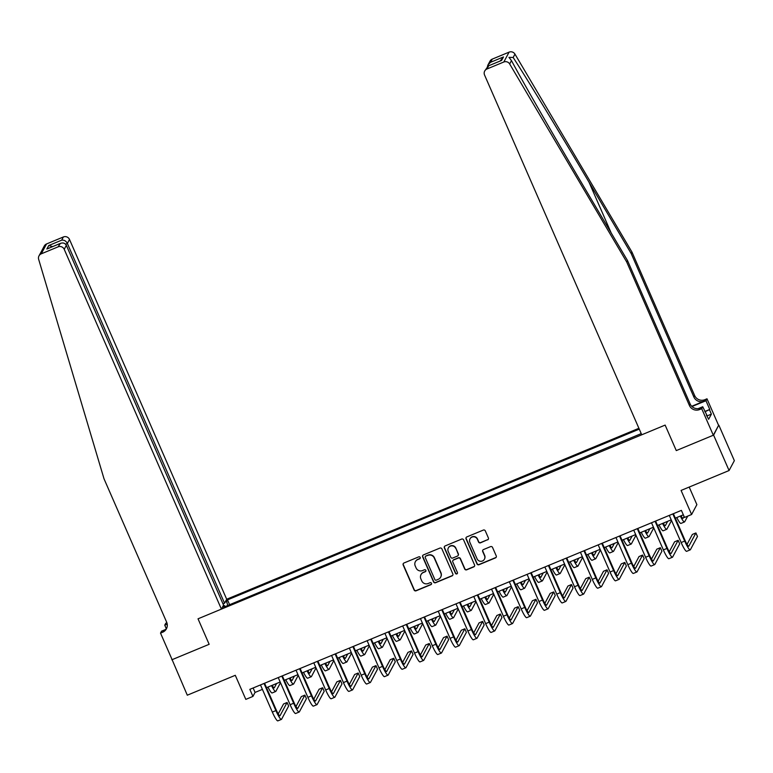<?xml version="1.0" encoding="UTF-8"?>
<svg xmlns="http://www.w3.org/2000/svg" width="773" height="773" viewBox="0 0 773 773"><rect width="100%" height="100%" fill="white"/><g stroke="black" fill="none" stroke-linecap="round" stroke-linejoin="round"><path stroke-width="1.16" d="M420.193 557.41A1.073 1.053 -151.9 0 0 418.792 556.84L403.96 562.995A1.527 1.498 -151.9 0 0 403.177 564.966L414.106 589.992A1.527 1.498 -151.9 0 0 416.116 590.804L430.938 584.649A1.073 1.053 -151.9 0 0 431.489 583.277A1.073 1.053 -151.9 0 0 430.088 582.707L428.174 583.499A4.889 4.802 -151.9 0 1 421.758 580.9L420.85 578.822A4.889 4.802 -151.9 0 1 423.372 572.513L425.295 571.72A1.073 1.053 -151.9 0 0 425.846 570.339A1.073 1.053 -151.9 0 0 424.445 569.778L422.522 570.571A4.889 4.802 -151.9 0 1 416.116 567.971L415.198 565.884A4.889 4.802 -151.9 0 1 417.72 559.584L419.642 558.792A1.073 1.053 -151.9 0 0 420.193 557.41M487.599 539.892A1.527 1.498 -151.9 0 0 488.381 537.921L485.318 530.896A1.527 1.498 -151.9 0 0 483.309 530.085L466.844 536.916A1.527 1.498 -151.9 0 0 466.051 538.887L476.989 563.913A1.527 1.498 -151.9 0 0 478.989 564.725L495.464 557.893A1.527 1.498 -151.9 0 0 496.247 555.922L492.546 547.448A1.527 1.498 -151.9 0 0 490.536 546.637L483.492 549.555A1.527 1.498 -151.9 0 0 482.7 551.526L484.545 555.729A4.087 4.01 -151.9 0 1 480.661 561.304A4.087 4.01 -151.9 0 1 477.076 558.831L469.878 542.356A4.087 4.01 -151.9 0 1 473.752 536.781A4.087 4.01 -151.9 0 1 477.347 539.254L478.545 541.999A1.527 1.498 -151.9 0 0 480.545 542.81L487.734 539.622A1.527 1.498 -151.9 0 0 488.401 539.081M172.012 659.446L187.298 695.198L235.292 675.302L245.814 699.381L252.926 696.425L249.834 689.352L681.4 510.373L684.491 517.456L691.603 514.509L696.879 504.634L689.197 487.058M713.605 435.112L718.59 425.363L713.315 435.228L676.278 450.591L713.605 435.112L729.074 470.525L681.081 490.43L691.603 514.509M171.828 659.784L209.154 644.305L198.023 618.815L665.138 425.092L676.278 450.591L665.138 425.092L641.745 434.793L484.555 75.01A4.677 4.58 -151.9 0 1 486.971 68.99L503.812 62.004L509.088 52.139A4.677 4.58 28.1 0 1 514.953 54.11L631.995 252.133L694.656 395.554A7.788 7.643 -151.9 0 0 704.86 399.689L706.995 398.8L718.59 425.363M441.905 548.898A1.527 1.498 -151.9 0 0 439.905 548.086L423.43 554.917A1.527 1.498 -151.9 0 0 422.647 556.889L433.576 581.914A1.527 1.498 -151.9 0 0 435.586 582.726L452.05 575.895A1.527 1.498 -151.9 0 0 452.843 573.924L441.905 548.898M445.142 545.922L461.607 539.09A1.527 1.498 -151.9 0 1 463.607 539.902L474.545 564.928A1.527 1.498 -151.9 0 1 473.752 566.899L466.708 569.817A1.527 1.498 -151.9 0 1 464.708 569.005L460.273 558.86A1.527 1.498 -151.9 0 0 458.263 558.048L453.587 559.981A1.527 1.498 -151.9 0 0 452.804 561.952L457.423 572.522A1.073 1.053 -151.9 0 1 456.408 573.981A1.073 1.053 -151.9 0 1 455.461 573.334L444.349 547.883A1.527 1.498 -151.9 0 1 445.142 545.922M718.88 425.247L734.35 460.66L729.074 470.525M638.904 428.29L226.692 599.239L69.502 239.456L67.367 243.447L65.589 244.181M225.098 606.592L224.441 605.607L223.581 607.22L641.223 433.605M224.441 605.607L222.953 606.235M225.146 602.119L226.644 601.5L227.764 605.491M229.62 604.718L227.504 599.887L226.644 601.5M227.504 599.887L639.271 429.131M252.926 696.425L255.061 692.424L262.414 689.381M266.521 687.68L280.184 682.008M284.29 680.308L297.963 674.636M302.069 672.935L315.732 667.263M319.838 665.563L333.511 659.9M337.617 658.19L351.29 652.528M355.387 650.827L369.059 645.155M373.166 643.455L386.838 637.783M390.935 636.082L404.608 630.41M408.714 628.71L422.387 623.038M426.483 621.337L440.156 615.666M444.262 613.965L457.935 608.293M462.041 606.592L475.704 600.93M479.811 599.22L493.483 593.558M497.59 591.857L511.253 586.185M515.359 584.485L529.032 578.813M533.138 577.112L546.811 571.44M550.907 569.74L564.58 564.068M568.686 562.367L582.359 556.695M586.456 554.995L600.128 549.323M604.235 547.622L617.907 541.96M622.004 540.25L635.677 534.587M639.783 532.887L653.456 527.215M657.562 525.514L671.225 519.842M675.331 518.142L683.342 514.818M253.119 687.98L255.061 692.424M420.222 558.183A1.073 1.053 -151.9 0 1 419.787 558.521L417.864 559.323A4.889 4.802 -151.9 0 0 415.497 561.459L415.352 561.729M421.005 574.658L421.15 574.387A4.889 4.802 -151.9 0 1 423.517 572.252L425.44 571.45A1.073 1.053 -151.9 0 0 425.875 571.112M403.303 563.536A1.527 1.498 -151.9 0 0 403.313 564.696L414.251 589.722A1.527 1.498 -151.9 0 0 416.251 590.533L431.083 584.388A1.073 1.053 -151.9 0 0 431.518 584.04M422.773 555.458A1.527 1.498 -151.9 0 0 422.792 556.618L433.721 581.644A1.527 1.498 -151.9 0 0 435.721 582.456L452.195 575.634A1.527 1.498 -151.9 0 0 452.862 575.093M425.817 556.231A1.073 1.053 -151.9 0 0 425.266 557.604L434.861 579.576A1.073 1.053 -151.9 0 0 436.272 580.146L438.291 579.306A4.889 4.802 -151.9 0 0 440.813 573.006L434.252 557.99A4.889 4.802 -151.9 0 0 427.846 555.391L425.962 555.961A1.073 1.053 -151.9 0 0 425.44 556.434L425.305 556.695M440.658 577.16L440.803 576.89A4.889 4.802 -151.9 0 0 440.958 572.735L440.813 573.006M425.962 555.961L427.991 555.12A4.889 4.802 -151.9 0 1 434.397 557.72L440.958 572.735M452.852 560.657L452.997 560.386A1.527 1.498 -151.9 0 1 453.732 559.72L458.408 557.777A1.527 1.498 -151.9 0 1 460.408 558.589L464.844 568.744A1.527 1.498 -151.9 0 0 466.853 569.556L473.897 566.628A1.527 1.498 -151.9 0 0 474.564 566.087M444.475 546.463A1.527 1.498 -151.9 0 0 444.494 547.622L455.606 573.064A1.073 1.053 -151.9 0 0 457.452 573.295M455.674 548.328A4.087 4.01 -151.9 0 0 448.33 547.941A4.087 4.01 -151.9 0 0 448.205 551.42L450.736 557.227A1.527 1.498 -151.9 0 0 452.736 558.038L457.413 556.096A1.527 1.498 -151.9 0 0 458.205 554.135L455.809 548.057A4.087 4.01 -151.9 0 0 448.475 547.68L448.33 547.941M458.157 555.429L458.302 555.159A1.527 1.498 -151.9 0 0 458.35 553.864L458.205 554.135M455.809 548.057L458.35 553.864M470.003 538.878L470.148 538.607A4.087 4.01 -151.9 0 1 477.482 538.984L478.68 541.738A1.527 1.498 -151.9 0 0 480.69 542.549L487.734 539.622M484.41 559.208L484.555 558.937A4.087 4.01 -151.9 0 0 484.681 555.468L484.545 555.729M482.825 550.096A1.527 1.498 -151.9 0 0 482.845 551.255L484.681 555.468M466.177 537.457A1.527 1.498 -151.9 0 0 466.196 538.617L477.134 563.643A1.527 1.498 -151.9 0 0 479.134 564.454L495.599 557.633A1.527 1.498 -151.9 0 0 496.266 557.091M272.144 685.342A7.788 1.179 67.5 0 0 274.222 687.873A7.788 1.179 67.5 0 0 274.328 687.767L276.618 683.487M272.511 685.989L273.062 684.965M280.483 682.694L275.874 691.304A11.682 1.768 -112.5 0 1 275.71 691.477A11.682 1.768 -112.5 0 1 271.516 685.603M275.71 691.477L272.154 692.946A11.682 1.768 -112.5 0 1 267.97 687.081M264.579 683.235L276.241 709.933A7.788 1.179 67.5 0 0 279.932 715.788A7.788 1.179 67.5 0 0 280.048 715.682L287.102 702.493L288.648 706.029L281.594 719.228A11.682 1.768 -112.5 0 1 281.43 719.392L277.874 720.861A11.682 1.768 -112.5 0 1 272.328 712.078L260.472 684.936M281.43 719.392A11.682 1.768 -112.5 0 1 275.884 710.6L264.028 683.458M287.102 702.493L283.546 703.971L278.232 713.904M38.988 255.882A4.677 4.58 -151.9 0 0 38.65 259.313L104.007 478.777L166.659 622.197A7.788 7.643 28.1 0 1 162.649 632.227L160.513 633.106L172.118 659.669L209.154 644.305L198.023 618.815L221.407 609.114L64.227 249.321A4.677 4.58 -151.9 0 0 58.101 246.848L41.259 253.834A4.677 4.58 -151.9 0 0 38.988 255.882L41.935 250.442M223.001 603.877L224.557 603.23L67.367 243.447C66.005 240.944 64.111 239.852 61.676 240.161L63.376 236.973L46.535 243.959L41.259 253.834M224.557 603.23L226.692 599.239M166.292 628.691L164.755 625.173L165.789 623.241L166.891 622.787M160.513 633.106L161.547 631.174L165.374 629.589M221.407 609.114L223.542 605.124L66.352 245.341L64.227 249.321M167.219 624.149L164.755 625.173M42.042 250.181L44.274 246.007A4.677 4.58 28.1 0 1 46.535 243.959M63.376 236.973A4.677 4.58 28.1 0 1 69.502 239.456M166.765 628.062A7.788 7.643 28.1 0 1 163.422 630.768L162.649 632.227M58.101 246.848L60.4 243.369L48.071 248.529M47.462 248.742L59.801 243.659C62.758 242.374 64.942 242.935 66.352 245.341M46.863 249.022L48.738 245.534L52.699 246.568M631.995 252.133L631.212 253.592L589.036 182.235C559.41 132.019 526.22 77.464 513.156 57.482L508.972 57.357L511.475 60.613C523.35 82.827 555.642 139.053 585.316 189.182L627.502 260.54L690.154 403.96A7.788 7.643 -151.9 0 0 700.357 408.096L699.584 409.555L701.71 408.675L713.315 435.228M627.502 260.54L626.719 262.008L689.381 405.419A7.788 7.643 -151.9 0 0 699.584 409.555M691.709 406.279L704.077 401.148A7.788 7.643 -151.9 0 1 693.874 397.013L631.212 253.592M492.246 59.125L490.536 62.313L488.005 64.855L489.985 61.173A4.677 4.58 28.1 0 1 492.246 59.125L509.088 52.139M511.475 60.613L509.678 63.975L626.719 262.008M704.821 411.497L709.759 409.448L704.947 411.777M706.435 415.169L708.638 419.275L711.392 414.125L709.537 409.874M706.783 415.024L702.744 406.743L701.71 408.675M706.995 398.8L705.962 400.733L691.97 406.54M709.759 409.448L705.962 400.733M698.135 408.646L702.744 406.743M509.678 63.975A4.677 4.58 -151.9 0 0 503.812 62.004M711.392 414.125L707.16 415.884M488.005 64.855L487.444 66.41M490.536 62.313L503.484 56.941L500.131 61.009M503.484 56.941L501.609 60.439L500.73 60.806M501.609 60.439L488.217 65.956L484.7 71.039M289.923 677.969A7.788 1.179 67.5 0 0 291.991 680.511A7.788 1.179 67.5 0 0 292.107 680.395L294.387 676.114M290.29 678.617L290.841 677.592M298.262 675.322L293.653 683.941A11.682 1.768 -112.5 0 1 293.489 684.105A11.682 1.768 -112.5 0 1 289.295 678.23M293.489 684.105L289.933 685.574A11.682 1.768 -112.5 0 1 285.739 679.709M307.693 670.606A7.788 1.179 67.5 0 0 309.77 673.138A7.788 1.179 67.5 0 0 309.876 673.022L312.166 668.751M308.06 671.244L308.611 670.22M316.031 667.949L311.422 676.568A11.682 1.768 -112.5 0 1 311.258 676.733A11.682 1.768 -112.5 0 1 307.074 670.858M311.258 676.733L307.702 678.201A11.682 1.768 -112.5 0 1 303.518 672.336M325.472 663.234A7.788 1.179 67.5 0 0 327.539 665.766A7.788 1.179 67.5 0 0 327.655 665.65L329.945 661.379M325.839 663.872L326.39 662.848M333.81 660.577L329.201 669.196A11.682 1.768 -112.5 0 1 329.037 669.36A11.682 1.768 -112.5 0 1 324.844 663.485M329.037 669.36L325.481 670.838A11.682 1.768 -112.5 0 1 321.288 664.964M282.348 675.863L294.011 702.56A7.788 1.179 67.5 0 0 297.711 708.426A7.788 1.179 67.5 0 0 297.818 708.31L304.871 695.12L306.427 698.666L299.373 711.856A11.682 1.768 -112.5 0 1 299.199 712.02L295.644 713.489A11.682 1.768 -112.5 0 1 290.107 704.705L278.241 677.563M299.199 712.02A11.682 1.768 -112.5 0 1 293.653 703.227L281.797 676.085M304.871 695.12L301.325 696.599L296.001 706.532M300.127 668.49L311.79 695.188A7.788 1.179 67.5 0 0 315.481 701.053A7.788 1.179 67.5 0 0 315.597 700.937L322.65 687.748L324.196 691.294L317.143 704.483A11.682 1.768 -112.5 0 1 316.978 704.647L313.423 706.126A11.682 1.768 -112.5 0 1 307.876 697.333L296.02 670.191M316.978 704.647A11.682 1.768 -112.5 0 1 311.432 695.855L299.576 668.722M322.65 687.748L319.094 689.226L313.78 699.159M317.896 661.118L329.559 687.815A7.788 1.179 67.5 0 0 333.26 693.681A7.788 1.179 67.5 0 0 333.366 693.565L340.429 680.375L341.975 683.921L334.922 697.111A11.682 1.768 -112.5 0 1 334.748 697.275L331.192 698.753A11.682 1.768 -112.5 0 1 325.655 689.96L313.79 662.819M334.748 697.275A11.682 1.768 -112.5 0 1 329.211 688.492L317.345 661.35M340.429 680.375L336.873 681.854L331.559 691.787M343.241 655.862A7.788 1.179 67.5 0 0 345.318 658.393A7.788 1.179 67.5 0 0 345.425 658.277L347.715 654.006M343.618 656.499L344.159 655.475M351.58 653.204L346.98 661.823A11.682 1.768 -112.5 0 1 346.806 661.988A11.682 1.768 -112.5 0 1 342.623 656.122M346.806 661.988L343.251 663.466A11.682 1.768 -112.5 0 1 339.067 657.591M335.675 653.745L347.338 680.453A7.788 1.179 67.5 0 0 351.029 686.308A7.788 1.179 67.5 0 0 351.145 686.202L358.199 673.003L359.745 676.549L352.691 689.738A11.682 1.768 -112.5 0 1 352.527 689.903L348.971 691.381A11.682 1.768 -112.5 0 1 343.425 682.588L331.569 655.446M352.527 689.903A11.682 1.768 -112.5 0 1 346.98 681.119L335.124 653.977M358.199 673.003L354.643 674.481L349.328 684.424M361.02 648.489A7.788 1.179 67.5 0 0 363.088 651.021A7.788 1.179 67.5 0 0 363.204 650.914L365.494 646.634M361.387 649.136L361.938 648.112M369.359 645.832L364.75 654.451A11.682 1.768 -112.5 0 1 364.585 654.615A11.682 1.768 -112.5 0 1 360.392 648.75M364.585 654.615L361.03 656.093A11.682 1.768 -112.5 0 1 356.836 650.219M353.445 646.373L365.117 673.08A7.788 1.179 67.5 0 0 368.808 678.936A7.788 1.179 67.5 0 0 368.924 678.829L375.978 665.64L377.524 669.176L370.47 682.366A11.682 1.768 -112.5 0 1 370.296 682.53L366.74 684.008A11.682 1.768 -112.5 0 1 361.204 675.216L349.348 648.074M370.296 682.53A11.682 1.768 -112.5 0 1 364.759 673.747L352.894 646.605M375.978 665.64L372.422 667.109L367.107 677.051M378.789 641.117A7.788 1.179 67.5 0 0 380.867 643.648A7.788 1.179 67.5 0 0 380.973 643.542L383.263 639.261M379.166 641.764L379.707 640.74M387.138 638.459L382.529 647.078A11.682 1.768 -112.5 0 1 382.355 647.243A11.682 1.768 -112.5 0 1 378.171 641.377M382.355 647.243L378.799 648.721A11.682 1.768 -112.5 0 1 374.615 642.846M371.224 639L382.886 665.708A7.788 1.179 67.5 0 0 386.587 671.563A7.788 1.179 67.5 0 0 386.693 671.457L393.747 658.267L395.293 661.804L388.239 674.993A11.682 1.768 -112.5 0 1 388.075 675.158L384.519 676.636A11.682 1.768 -112.5 0 1 378.973 667.843L367.117 640.711M388.075 675.158A11.682 1.768 -112.5 0 1 382.529 666.374L370.673 639.232M393.747 658.267L390.191 659.736L384.877 669.679M396.568 633.744A7.788 1.179 67.5 0 0 398.646 636.276A7.788 1.179 67.5 0 0 398.752 636.169L401.042 631.889M396.936 634.391L397.486 633.367M404.907 631.097L400.298 639.706A11.682 1.768 -112.5 0 1 400.134 639.88A11.682 1.768 -112.5 0 1 395.94 634.005M400.134 639.88L396.578 641.348A11.682 1.768 -112.5 0 1 392.384 635.483M388.993 631.638L400.665 658.335A7.788 1.179 67.5 0 0 404.356 664.191A7.788 1.179 67.5 0 0 404.472 664.084L411.526 650.895L413.072 654.431L406.018 667.621A11.682 1.768 -112.5 0 1 405.844 667.795L402.298 669.263A11.682 1.768 -112.5 0 1 396.752 660.48L384.896 633.338M405.844 667.795A11.682 1.768 -112.5 0 1 400.308 659.002L388.452 631.86M411.526 650.895L407.97 652.364L402.656 662.306M414.338 626.372A7.788 1.179 67.5 0 0 416.415 628.903A7.788 1.179 67.5 0 0 416.531 628.797L418.811 624.516M414.714 627.019L415.256 625.995M422.686 623.724L418.077 632.343A11.682 1.768 -112.5 0 1 417.903 632.507A11.682 1.768 -112.5 0 1 413.719 626.632M417.903 632.507L414.357 633.976A11.682 1.768 -112.5 0 1 410.163 628.111M406.772 624.265L418.435 650.963A7.788 1.179 67.5 0 0 422.135 656.828A7.788 1.179 67.5 0 0 422.242 656.712L429.295 643.523L430.841 647.059L423.788 660.258A11.682 1.768 -112.5 0 1 423.623 660.422L420.068 661.891A11.682 1.768 -112.5 0 1 414.521 653.108L402.665 625.966M423.623 660.422A11.682 1.768 -112.5 0 1 418.077 651.629L406.221 624.487M429.295 643.523L425.739 645.001L420.425 654.934M432.117 618.999A7.788 1.179 67.5 0 0 434.194 621.54A7.788 1.179 67.5 0 0 434.3 621.424L436.59 617.154M432.484 619.646L433.035 618.622M440.455 616.352L435.846 624.971A11.682 1.768 -112.5 0 1 435.682 625.135A11.682 1.768 -112.5 0 1 431.489 619.26M435.682 625.135L432.126 626.603A11.682 1.768 -112.5 0 1 427.933 620.738M424.541 616.893L436.214 643.59A7.788 1.179 67.5 0 0 439.905 649.455A7.788 1.179 67.5 0 0 440.021 649.339L447.074 636.15L448.62 639.696L441.567 652.885A11.682 1.768 -112.5 0 1 441.402 653.05L437.847 654.518A11.682 1.768 -112.5 0 1 432.3 645.735L420.444 618.593M441.402 653.05A11.682 1.768 -112.5 0 1 435.856 644.257L424 617.115M447.074 636.15L443.518 637.628L438.204 647.561M449.896 611.636A7.788 1.179 67.5 0 0 451.963 614.168A7.788 1.179 67.5 0 0 452.079 614.052L454.36 609.781M450.263 612.274L450.804 611.25M458.234 608.979L453.625 617.598A11.682 1.768 -112.5 0 1 453.461 617.762A11.682 1.768 -112.5 0 1 449.268 611.887M453.461 617.762L449.905 619.231A11.682 1.768 -112.5 0 1 445.712 613.366M442.32 609.52L453.983 636.218A7.788 1.179 67.5 0 0 457.684 642.083A7.788 1.179 67.5 0 0 457.79 641.967L464.844 628.778L466.39 632.324L459.336 645.513A11.682 1.768 -112.5 0 1 459.172 645.677L455.616 647.156A11.682 1.768 -112.5 0 1 450.07 638.363L438.214 611.221M459.172 645.677A11.682 1.768 -112.5 0 1 453.625 636.884L441.769 609.752M464.844 628.778L461.288 630.256L455.973 640.189M467.665 604.264A7.788 1.179 67.5 0 0 469.742 606.795A7.788 1.179 67.5 0 0 469.849 606.679L472.139 602.409M468.032 604.901L468.583 603.877M476.004 601.607L471.395 610.226A11.682 1.768 -112.5 0 1 471.23 610.39A11.682 1.768 -112.5 0 1 467.037 604.525M471.23 610.39L467.675 611.868A11.682 1.768 -112.5 0 1 463.491 605.993M460.09 602.148L471.762 628.855A7.788 1.179 67.5 0 0 475.453 634.71A7.788 1.179 67.5 0 0 475.569 634.594L482.623 621.405L484.169 624.951L477.115 638.14A11.682 1.768 -112.5 0 1 476.951 638.305L473.395 639.783A11.682 1.768 -112.5 0 1 467.849 630.99L455.993 603.848M476.951 638.305A11.682 1.768 -112.5 0 1 471.404 629.522L459.549 602.38M482.623 621.405L479.067 622.883L473.752 632.816M485.444 596.891A7.788 1.179 67.5 0 0 487.512 599.423A7.788 1.179 67.5 0 0 487.628 599.317L489.908 595.036M485.811 597.539L486.362 596.505M493.783 594.234L489.174 602.853A11.682 1.768 -112.5 0 1 489.009 603.017A11.682 1.768 -112.5 0 1 484.816 597.152M489.009 603.017L485.454 604.496A11.682 1.768 -112.5 0 1 481.26 598.621M477.869 594.775L489.531 621.482A7.788 1.179 67.5 0 0 493.232 627.338A7.788 1.179 67.5 0 0 493.338 627.232L500.392 614.042L501.948 617.579L494.884 630.768A11.682 1.768 -112.5 0 1 494.72 630.932L491.164 632.411A11.682 1.768 -112.5 0 1 485.628 623.618L473.762 596.476M494.72 630.932A11.682 1.768 -112.5 0 1 489.174 622.149L477.318 595.007M500.392 614.042L496.836 615.511L491.522 625.454M503.213 589.519A7.788 1.179 67.5 0 0 505.291 592.05A7.788 1.179 67.5 0 0 505.397 591.944L507.687 587.664M503.581 590.166L504.131 589.142M511.552 586.862L506.943 595.481A11.682 1.768 -112.5 0 1 506.779 595.645A11.682 1.768 -112.5 0 1 502.595 589.78M506.779 595.645L503.223 597.123A11.682 1.768 -112.5 0 1 499.039 591.248M495.648 587.403L507.31 614.11A7.788 1.179 67.5 0 0 511.001 619.965A7.788 1.179 67.5 0 0 511.117 619.859L518.171 606.67L519.717 610.206L512.663 623.396A11.682 1.768 -112.5 0 1 512.499 623.56L508.943 625.038A11.682 1.768 -112.5 0 1 503.397 616.245L491.541 589.113M512.499 623.56A11.682 1.768 -112.5 0 1 506.953 614.777L495.097 587.635M518.171 606.67L514.615 608.138L509.301 618.081M520.992 582.146A7.788 1.179 67.5 0 0 523.06 584.678A7.788 1.179 67.5 0 0 523.176 584.572L525.466 580.291M521.36 582.794L521.91 581.769M529.331 579.499L524.722 588.108A11.682 1.768 -112.5 0 1 524.558 588.272A11.682 1.768 -112.5 0 1 520.364 582.407M524.558 588.272L521.002 589.751A11.682 1.768 -112.5 0 1 516.808 583.876M513.417 580.04L525.08 606.737A7.788 1.179 67.5 0 0 528.78 612.593A7.788 1.179 67.5 0 0 528.887 612.487L535.94 599.297L537.496 602.834L530.442 616.023A11.682 1.768 -112.5 0 1 530.268 616.197L526.713 617.666A11.682 1.768 -112.5 0 1 521.176 608.882L509.31 581.74M530.268 616.197A11.682 1.768 -112.5 0 1 524.732 607.404L512.866 580.262M535.94 599.297L532.394 600.766L527.08 610.709M538.762 574.774A7.788 1.179 67.5 0 0 540.839 577.305A7.788 1.179 67.5 0 0 540.945 577.199L543.235 572.919M539.129 575.421L539.68 574.397M547.1 572.126L542.501 580.736A11.682 1.768 -112.5 0 1 542.327 580.91A11.682 1.768 -112.5 0 1 538.143 575.035M542.327 580.91L538.771 582.378A11.682 1.768 -112.5 0 1 534.587 576.513M531.196 572.667L542.859 599.365A7.788 1.179 67.5 0 0 546.55 605.22A7.788 1.179 67.5 0 0 546.666 605.114L553.719 591.925L555.265 595.461L548.212 608.66A11.682 1.768 -112.5 0 1 548.047 608.824L544.492 610.293A11.682 1.768 -112.5 0 1 538.945 601.51L527.089 574.368M548.047 608.824A11.682 1.768 -112.5 0 1 542.501 600.032L530.645 572.89M553.719 591.925L550.163 593.393L544.849 603.336M556.541 567.401A7.788 1.179 67.5 0 0 558.608 569.933A7.788 1.179 67.5 0 0 558.724 569.827L561.014 565.546M556.908 568.049L557.459 567.024M564.879 564.754L560.27 573.373A11.682 1.768 -112.5 0 1 560.106 573.537A11.682 1.768 -112.5 0 1 555.913 567.662M560.106 573.537L556.55 575.006A11.682 1.768 -112.5 0 1 552.357 569.141M548.965 565.295L560.638 591.992A7.788 1.179 67.5 0 0 564.329 597.858A7.788 1.179 67.5 0 0 564.445 597.742L571.498 584.552L573.044 588.098L565.991 601.288A11.682 1.768 -112.5 0 1 565.817 601.452L562.261 602.921A11.682 1.768 -112.5 0 1 556.724 594.137L544.868 566.995M565.817 601.452A11.682 1.768 -112.5 0 1 560.28 592.659L548.415 565.517M571.498 584.552L567.942 586.031L562.628 595.964M574.31 560.029A7.788 1.179 67.5 0 0 576.387 562.57A7.788 1.179 67.5 0 0 576.494 562.454L578.784 558.183M574.687 560.676L575.228 559.652M582.649 557.381L578.049 566A11.682 1.768 -112.5 0 1 577.875 566.165A11.682 1.768 -112.5 0 1 573.692 560.29M577.875 566.165L574.32 567.633A11.682 1.768 -112.5 0 1 570.136 561.768M566.744 557.922L578.407 584.62A7.788 1.179 67.5 0 0 582.108 590.485A7.788 1.179 67.5 0 0 582.214 590.369L589.268 577.18L590.814 580.726L583.76 593.915A11.682 1.768 -112.5 0 1 583.596 594.079L580.04 595.548A11.682 1.768 -112.5 0 1 574.494 586.765L562.638 559.623M583.596 594.079A11.682 1.768 -112.5 0 1 578.049 585.287L566.194 558.145M589.268 577.18L585.712 578.658L580.397 588.591M592.089 552.666A7.788 1.179 67.5 0 0 594.166 555.198A7.788 1.179 67.5 0 0 594.273 555.082L596.563 550.811M592.456 553.304L593.007 552.28M600.428 550.009L595.819 558.628A11.682 1.768 -112.5 0 1 595.654 558.792A11.682 1.768 -112.5 0 1 591.461 552.917M595.654 558.792L592.099 560.27A11.682 1.768 -112.5 0 1 587.905 554.396M584.514 550.55L596.186 577.247A7.788 1.179 67.5 0 0 599.877 583.113A7.788 1.179 67.5 0 0 599.993 582.997L607.047 569.807L608.593 573.353L601.539 586.543A11.682 1.768 -112.5 0 1 601.365 586.707L597.819 588.185A11.682 1.768 -112.5 0 1 592.273 579.392L580.417 552.251M601.365 586.707A11.682 1.768 -112.5 0 1 595.828 577.914L583.973 550.782M607.047 569.807L603.491 571.286L598.176 581.219M609.858 545.294A7.788 1.179 67.5 0 0 611.936 547.825A7.788 1.179 67.5 0 0 612.052 547.709L614.332 543.438M610.235 545.931L610.776 544.907M618.207 542.636L613.598 551.255A11.682 1.768 -112.5 0 1 613.424 551.42A11.682 1.768 -112.5 0 1 609.24 545.554M613.424 551.42L609.868 552.898A11.682 1.768 -112.5 0 1 605.684 547.023M602.293 543.177L613.955 569.885A7.788 1.179 67.5 0 0 617.656 575.74A7.788 1.179 67.5 0 0 617.762 575.634L624.816 562.435L626.362 565.981L619.308 579.17A11.682 1.768 -112.5 0 1 619.144 579.335L615.588 580.813A11.682 1.768 -112.5 0 1 610.042 572.02L598.186 544.878M619.144 579.335A11.682 1.768 -112.5 0 1 613.598 570.551L601.742 543.409M624.816 562.435L621.26 563.913L615.946 573.856M627.637 537.921A7.788 1.179 67.5 0 0 629.715 540.453A7.788 1.179 67.5 0 0 629.821 540.346L632.111 536.066M628.005 538.568L628.555 537.544M635.976 535.264L631.367 543.883A11.682 1.768 -112.5 0 1 631.203 544.047A11.682 1.768 -112.5 0 1 627.009 538.182M631.203 544.047L627.647 545.525A11.682 1.768 -112.5 0 1 623.453 539.651M620.062 535.805L631.734 562.512A7.788 1.179 67.5 0 0 635.425 568.368A7.788 1.179 67.5 0 0 635.541 568.261L642.595 555.072L644.141 558.608L637.087 571.798A11.682 1.768 -112.5 0 1 636.923 571.962L633.367 573.44A11.682 1.768 -112.5 0 1 627.821 564.648L615.965 537.506M636.923 571.962A11.682 1.768 -112.5 0 1 631.377 563.179L619.521 536.037M642.595 555.072L639.039 556.541L633.725 566.483M645.416 530.549A7.788 1.179 67.5 0 0 647.484 533.08A7.788 1.179 67.5 0 0 647.6 532.974L649.88 528.693M645.784 531.196L646.325 530.172M653.755 527.891L649.146 536.51A11.682 1.768 -112.5 0 1 648.972 536.675A11.682 1.768 -112.5 0 1 644.788 530.809M648.972 536.675L645.426 538.153A11.682 1.768 -112.5 0 1 641.232 532.278M637.841 528.432L649.504 555.14A7.788 1.179 67.5 0 0 653.204 560.995A7.788 1.179 67.5 0 0 653.311 560.889L660.364 547.699L661.91 551.236L654.857 564.425A11.682 1.768 -112.5 0 1 654.692 564.59L651.137 566.068A11.682 1.768 -112.5 0 1 645.59 557.275L633.734 530.143M654.692 564.59A11.682 1.768 -112.5 0 1 649.146 555.806L637.29 528.664M660.364 547.699L656.808 549.168L651.494 559.111M663.186 523.176A7.788 1.179 67.5 0 0 665.263 525.708A7.788 1.179 67.5 0 0 665.369 525.601L667.659 521.321M663.553 523.823L664.104 522.799M671.524 520.529L666.915 529.138A11.682 1.768 -112.5 0 1 666.751 529.302A11.682 1.768 -112.5 0 1 662.558 523.437M666.751 529.302L663.195 530.78A11.682 1.768 -112.5 0 1 659.002 524.915M655.61 521.07L667.283 547.767A7.788 1.179 67.5 0 0 670.974 553.623A7.788 1.179 67.5 0 0 671.09 553.516L678.143 540.327L679.689 543.863L672.636 557.053A11.682 1.768 -112.5 0 1 672.471 557.227L668.916 558.695A11.682 1.768 -112.5 0 1 663.369 549.912L651.513 522.77M672.471 557.227A11.682 1.768 -112.5 0 1 666.925 548.434L655.069 521.292M678.143 540.327L674.587 541.796L669.273 551.738M680.965 515.804A7.788 1.179 67.5 0 0 683.032 518.335A7.788 1.179 67.5 0 0 683.148 518.229L684.076 516.499M681.332 516.451L681.883 515.427M687.719 516.122L684.694 521.765A11.682 1.768 -112.5 0 1 684.53 521.939A11.682 1.768 -112.5 0 1 680.337 516.064M684.53 521.939L680.974 523.408A11.682 1.768 -112.5 0 1 676.781 517.543M673.389 513.697L685.052 540.395A7.788 1.179 67.5 0 0 688.753 546.25A7.788 1.179 67.5 0 0 688.859 546.144L695.913 532.955L697.468 536.491L690.405 549.69A11.682 1.768 -112.5 0 1 690.241 549.854L686.685 551.323A11.682 1.768 -112.5 0 1 681.148 542.54L669.283 515.398M690.241 549.854A11.682 1.768 -112.5 0 1 684.694 541.061L672.839 513.919M695.913 532.955L692.357 534.433L687.042 544.366M272.328 712.078L275.884 710.6M48.738 245.534L61.676 240.161M589.036 182.235L611.201 232.973M690.154 403.96L689.381 405.419M693.874 397.013L694.656 395.554M488.671 65.802L486.971 68.99M514.953 54.11L513.156 57.482M704.077 401.148L704.86 399.689M290.107 704.705L293.653 703.227M307.876 697.333L311.432 695.855M325.655 689.96L329.211 688.492M343.425 682.588L346.98 681.119M361.204 675.216L364.759 673.747M378.973 667.843L382.529 666.374M396.752 660.48L400.308 659.002M414.521 653.108L418.077 651.629M432.3 645.735L435.856 644.257M450.07 638.363L453.625 636.884M467.849 630.99L471.404 629.522M485.628 623.618L489.174 622.149M503.397 616.245L506.953 614.777M521.176 608.882L524.732 607.404M538.945 601.51L542.501 600.032M556.724 594.137L560.28 592.659M574.494 586.765L578.049 585.287M592.273 579.392L595.828 577.914M610.042 572.02L613.598 570.551M627.821 564.648L631.377 563.179M645.59 557.275L649.146 555.806M663.369 549.912L666.925 548.434M681.148 542.54L684.694 541.061M488.217 65.956L501.155 60.594"/></g></svg>
